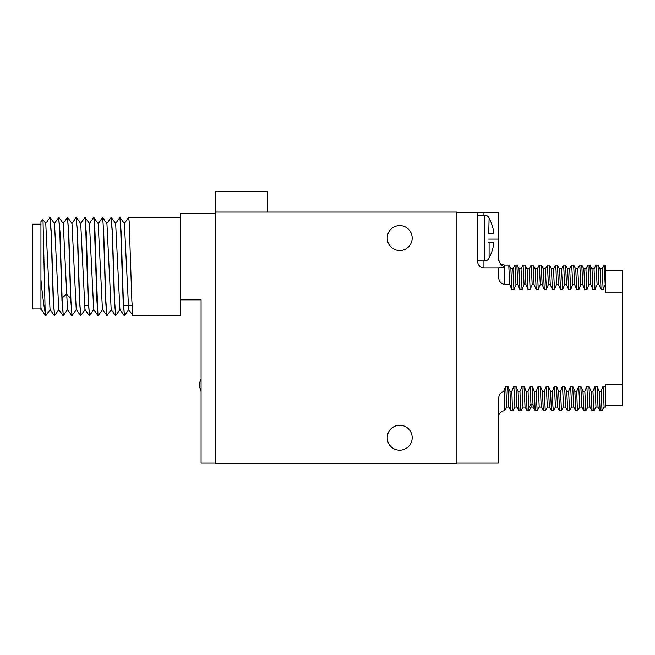 <?xml version="1.0" encoding="UTF-8"?>
<svg xmlns="http://www.w3.org/2000/svg" width="655" height="655" viewBox="0 0 655 655"><rect width="100%" height="100%" fill="white"/><g stroke="black" fill="none" stroke-linecap="round" stroke-linejoin="round"><path stroke-width="0.98" d="M215.642 212.073L215.642 463.732L456.903 463.732L456.903 212.073L215.642 212.073L215.642 191.268L267.641 191.268L267.641 212.073M387.228 437.728A12.478 12.478 0 0 0 399.706 450.206A12.478 12.478 0 0 0 412.191 437.728A12.478 12.478 0 0 0 399.706 425.251A12.478 12.478 0 0 0 387.228 437.728M387.228 238.068A12.478 12.478 0 0 0 399.706 250.546A12.478 12.478 0 0 0 412.191 238.068A12.478 12.478 0 0 0 399.706 225.59A12.478 12.478 0 0 0 387.228 238.068M456.903 463.11L498.504 463.11L498.504 399.509C498.627 394.85 500.707 392.108 504.743 391.272L503.72 391.272L505.742 386.245L506.774 407.091L508.853 407.091M508.779 265.144L510.867 268.747L511.85 289.559L509.713 284.524L508.747 265.103L504.743 265.103L504.743 284.524C500.731 283.721 498.651 280.979 498.504 276.287L498.504 267.813L504.743 267.33M514.92 407.058L512.8 410.693L512.316 405.65L511.833 391.272L513.847 386.245L514.895 407.082M516.893 265.144L518.973 268.747L519.964 289.559L517.818 284.524L516.852 265.103L514.986 265.103L515.952 284.524L513.929 289.559L511.85 289.559M523.034 407.058L520.913 410.693L520.43 405.666L519.947 391.272L521.961 386.245L523.009 407.082M525.007 265.144L527.087 268.747L528.077 289.559L525.932 284.524L524.966 265.103L523.091 265.103L524.057 284.524L522.043 289.559L519.964 289.559M531.139 407.058L529.019 410.693L528.659 407.819L528.053 391.272L530.075 386.245L531.099 407.091L533.178 407.091M521.961 386.245L524.041 386.245L526.186 391.272L528.053 391.272M526.186 391.272L527.111 410.66L529.019 410.693M505.742 386.245L507.822 386.245L509.958 391.272L511.833 391.272M509.958 391.272L510.892 410.66L512.8 410.693M513.847 386.245L515.927 386.245L518.072 391.272L519.947 391.272M518.072 391.272L518.997 410.66L520.913 410.693M530.075 386.245L532.155 386.245L534.3 391.272L535.225 410.66L537.133 410.693L536.167 391.272L538.181 386.245L539.212 407.091L541.251 407.058L543.331 410.66L545.247 410.693L544.28 391.272L546.295 386.245L547.326 407.091L549.406 407.091M539.253 407.058L537.133 410.693M534.3 391.272L536.167 391.272M579.806 407.066L577.694 410.693L577.211 405.682L576.727 391.272L578.742 386.245L580.821 386.245L582.966 391.272L584.833 391.272L586.855 386.245L588.935 386.245L591.072 391.272L592.947 391.272L594.961 386.245L597.041 386.245L599.186 391.272L601.061 391.272L603.075 386.245L605.154 386.245L605.613 387.334L605.613 407.091L604.106 407.091L603.075 386.245M582.966 391.272L583.933 410.693L585.799 410.693L584.833 391.272M587.92 407.058L585.799 410.693M591.072 391.272L592.038 410.693L593.913 410.693L592.947 391.272M596.034 407.058L593.913 410.693M599.186 391.272L600.152 410.693L602.027 410.693L601.061 391.272M604.147 407.058L602.027 410.693M555.473 407.058L553.352 410.693L552.877 405.707L552.394 391.272L554.408 386.245L556.488 386.245L558.633 391.272L560.5 391.272L562.514 386.245L564.594 386.245L566.739 391.272L567.705 410.693L569.58 410.693L568.614 391.272L570.628 386.245L572.707 386.245L574.853 391.272L575.778 410.66L577.694 410.693M558.633 391.272L559.599 410.693L561.466 410.693L560.5 391.272M538.181 386.245L540.26 386.245L542.405 391.272L543.331 410.66M547.367 407.058L545.247 410.693M542.405 391.272L544.28 391.272M546.295 386.245L548.374 386.245L550.519 391.272L551.444 410.66L553.352 410.693M550.519 391.272L552.394 391.272M566.739 391.272L568.614 391.272M574.853 391.272L576.727 391.272M535.192 268.738L536.183 289.559L534.046 284.524L533.08 265.103L531.205 265.103L532.171 284.524L530.157 289.559L528.077 289.559M541.226 265.144L543.306 268.747L544.297 289.559L542.152 284.524L541.186 265.103L539.319 265.103L540.285 284.524L538.263 289.559L536.183 289.559M551.412 268.73L552.411 289.559L550.265 284.524L549.299 265.103L547.424 265.103L548.391 284.524L546.376 289.559L544.297 289.559M554.408 386.245L555.432 407.091L557.511 407.091M532.155 386.245L533.137 407.058L535.225 410.66M535.16 268.714L537.239 268.714L538.263 289.559M540.26 386.245L541.251 407.058M543.265 268.714L545.345 268.714L546.376 289.559M548.374 386.245L549.365 407.066M553.45 268.714L554.49 289.559L552.411 289.559M556.488 386.245L557.471 407.058L559.558 410.66M507.822 386.245L508.804 407.058L510.892 410.66M510.826 268.714L512.906 268.706L513.929 289.559M515.927 386.245L516.926 407.066M518.94 268.714L521.02 268.706L522.043 289.559M524.041 386.245L525.04 407.066M527.046 268.722L529.125 268.706L530.157 289.559M456.903 212.695L477.7 212.695L477.7 261.574A6.239 6.239 0 0 0 483.939 267.813L498.504 267.813M504.743 284.524L509.713 284.524M515.952 284.524L517.818 284.524M524.057 284.524L525.932 284.524M532.171 284.524L534.046 284.524M540.285 284.524L542.152 284.524M548.391 284.524L550.265 284.524M553.418 268.747L555.538 265.103L556.021 270.106L556.504 284.524L554.49 289.559M556.504 284.524L558.379 284.524L557.446 265.136L555.538 265.103M561.54 268.73L563.652 265.103L564.618 284.524L562.604 289.559L560.524 289.559L558.379 284.524M564.618 284.524L566.485 284.524L565.56 265.136L563.652 265.103M571.709 265.169L572.724 284.524L570.71 289.559L568.63 289.559L566.485 284.524M572.724 284.524L574.599 284.524L573.674 265.136L571.766 265.103M579.806 265.201L580.838 284.524L578.823 289.559L576.744 289.559L574.599 284.524M580.838 284.524L582.713 284.524L581.787 265.144L579.871 265.103M585.865 268.738L587.985 265.103L588.951 284.524L586.937 289.559L584.858 289.559L582.713 284.524M588.951 284.524L590.818 284.524L589.893 265.144L587.985 265.103M593.979 268.738L596.099 265.103L597.065 284.524L595.043 289.559L592.963 289.559L590.818 284.524M597.065 284.524L598.932 284.524L598.007 265.144L596.099 265.103M602.092 268.747L604.205 265.103L605.171 284.524L603.157 289.559L601.077 289.559L598.932 284.524M605.171 284.524L605.613 284.524L605.613 292.138L622.25 292.138L622.25 405.764L605.613 405.764M605.613 387.334L605.613 384.198L622.25 384.198M504.743 391.272L504.743 410.693C500.952 411.062 498.873 413.141 498.504 416.932M504.743 266.724C503.58 265.701 500.731 267.404 498.504 258.897L498.504 239.108L488.72 239.108M477.7 212.695L498.504 212.695L498.504 239.108M512.865 268.747L514.986 265.103M520.971 268.747L523.091 265.103M529.084 268.747L531.205 265.103M604.205 265.103L605.613 265.103L605.613 284.524M537.198 268.747L539.319 265.103M545.304 268.747L547.424 265.103M581.787 265.144L583.867 268.747L584.858 289.559M586.855 386.245L587.912 407.074M589.893 265.144L591.981 268.747L592.963 289.559M594.961 386.245L595.993 407.091L598.072 407.082L600.111 410.66M598.007 265.144L600.086 268.747L601.077 289.559M583.826 268.706L585.906 268.706L586.937 289.559M588.935 386.245L589.926 407.074M591.932 268.714L594.011 268.706L595.043 289.559M597.041 386.245L598.031 407.058M600.045 268.73L602.125 268.706L603.157 289.559M605.154 386.245L605.613 400.41M605.613 270.572L622.25 270.572L622.25 292.138M559.493 268.706L561.572 268.706L562.604 289.559M564.594 386.245L565.617 407.091L563.578 407.074M569.662 268.714L570.71 289.559M572.707 386.245L573.723 407.082L571.676 407.082M577.767 268.73L578.823 289.559M580.821 386.245L581.812 407.058L583.892 410.66M557.446 265.136L559.534 268.747L560.524 289.559M562.514 386.245L563.546 407.091M567.623 268.714L568.63 289.559M570.628 386.245L571.659 407.091M575.729 268.714L576.744 289.559M578.742 386.245L579.773 407.091L581.853 407.091M489.105 233.909L493.919 233.909A41.388 41.388 0 0 0 489.105 218.295L488.72 233.909M489.105 242.227L489.105 257.841A41.388 41.388 0 0 0 493.919 242.227L488.72 242.227M488.72 217.689L488.72 217.272A5.199 5.199 0 0 0 484.561 215.192L477.7 215.192M488.72 258.447L488.72 258.864A5.199 5.199 0 0 1 484.561 260.944L477.7 260.944M215.642 463.11L215.642 213.53L180.289 213.53L180.289 299.843L201.085 299.843L201.085 463.11L215.642 463.11M124.278 223.617L128.601 217.476L129.15 221.177L131.851 300.645L132.916 315.604L180.289 315.644L180.289 299.843M45.825 315.644L45.097 309.07L45.915 315.554M49.985 217.476L51.311 232.55L53.473 301.341L54.562 315.644L53.227 300.489L51.074 231.854L49.886 217.591M58.631 217.583L59.818 231.944L61.971 300.678L63.298 315.644L62.086 298.115L60.055 232.681L58.721 217.476M69.848 266.56L68.783 232.525L67.457 217.476L68.554 231.935L70.609 298.115L72.034 315.644L70.936 301.177L69.848 266.56M80.598 223.609L84.929 217.476L85.469 221.218L88.171 300.489L89.506 315.644L88.417 301.341L86.255 232.664L84.929 217.476M76.119 217.542L77.282 231.821L79.435 300.448L80.77 315.644L79.673 301.185L77.519 232.5L76.193 217.476M89.334 223.617L93.665 217.476L94.205 221.177L96.915 300.645L97.972 315.604L96.056 266.56C95.245 237.167 94.435 212.13 93.624 218.221M98.184 223.601L93.665 217.476M98.07 223.609L102.663 217.517L103.719 232.5L105.881 301.177L106.97 315.644L102.45 309.528M98.25 223.715L102.155 218.221C102.958 212.13 103.777 237.167 104.579 266.56L105.643 300.555L106.708 315.604M115.542 223.617L119.865 217.476L120.414 221.21L123.115 300.539L124.442 315.644L123.353 301.333L121.2 232.656L119.865 217.476M111.063 217.534L112.226 231.804L114.379 300.457L115.706 315.644L114.617 301.243L112.455 232.533L111.129 217.476M41.412 309.512L40.938 310.2L40.938 307.645L41.29 309.512M40.938 307.645L40.938 221.636L42.993 219.621L45.776 223.617L50.026 309.512M50.247 217.509L54.512 223.609L58.762 309.512M58.983 217.525L63.257 223.609L67.498 309.512L71.772 315.604M40.938 279.832C42.321 293.939 43.705 304.747 45.097 312.255M67.621 309.512L63.298 315.644M76.357 309.512L72.034 315.644M85.093 309.512L80.77 315.644M93.829 309.512L89.506 315.644M102.565 309.512L98.234 315.644M111.301 309.512L106.97 315.644M120.037 309.512L115.706 315.644M128.773 309.512L124.442 315.644M42.993 219.621L45.097 309.07M71.984 223.609L76.234 309.512L80.499 315.604M76.455 217.517L80.729 223.609L84.97 309.512L89.236 315.604M85.191 217.517L89.465 223.617L93.698 309.512L97.972 315.604M98.201 223.617L102.434 309.512M102.663 217.517L106.937 223.617L111.17 309.512L115.444 315.604M111.399 217.517L115.665 223.609L119.906 309.512L124.18 315.604M120.127 217.517L124.401 223.617L128.65 309.52M40.938 224.19L32.75 224.19L32.75 308.939L40.938 308.939M528.659 407.819L530.738 404.364L532.818 404.364L534.898 407.819M483.939 260.944L483.939 267.813M483.939 212.695L483.939 215.192M484.561 215.192L484.561 260.944M62.086 298.115L66.343 294.201L70.609 298.115M504.727 410.66L506.806 407.058M535.2 268.747L533.121 265.144M551.42 268.747L549.34 265.144M553.459 268.714L551.379 268.714M514.879 407.082L516.959 407.082M522.993 407.082L525.073 407.082M504.743 265.103C500.952 264.735 498.873 262.655 498.504 258.864M516.918 407.058L518.997 410.66M525.032 407.058L527.111 410.66M549.365 407.058L551.444 410.66M587.879 407.074L589.958 407.074M589.926 407.058L591.997 410.66M565.584 407.042L567.672 410.66M569.645 268.747L571.725 265.144M573.706 407.058L575.786 410.66M579.839 265.152L577.751 268.763M569.678 268.714L567.598 268.714M577.792 268.73L575.712 268.73M563.587 407.042L561.499 410.652M567.639 268.747L565.552 265.144M569.621 410.652L571.692 407.058M575.753 268.763L573.665 265.144M180.289 217.476L128.601 217.476M49.927 217.534L45.662 223.625M45.563 315.595L41.29 309.496M54.308 315.604L50.026 309.504M58.672 217.517L54.398 223.617M63.036 315.612L58.77 309.512M67.399 217.517L63.134 223.609M45.883 315.595L50.148 309.504M58.885 309.504L54.611 315.604M132.056 305.353L123.525 305.353M88.376 305.353L84.413 305.353M67.719 217.517L71.993 223.617M76.136 217.517L71.862 223.617M111.08 217.517L106.806 223.617M132.916 315.604L128.642 309.512M201.085 379.032A12.167 12.167 0 0 0 201.085 390.781"/></g></svg>
